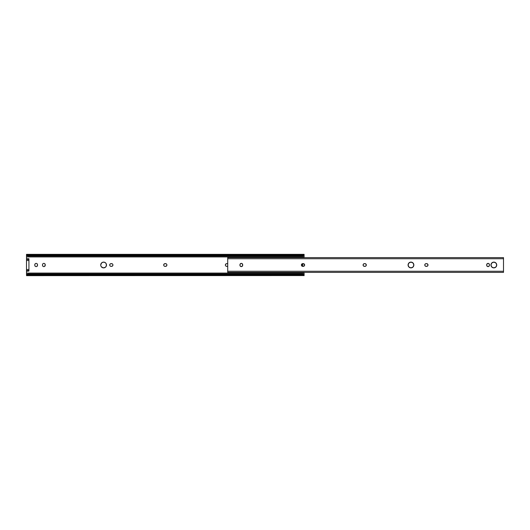 <?xml version="1.0" encoding="UTF-8"?>
<svg xmlns="http://www.w3.org/2000/svg" width="530" height="530" viewBox="0 0 530 530"><rect width="100%" height="100%" fill="white"/><g stroke="black" fill="none" stroke-linecap="round" stroke-linejoin="round"><path stroke-width="0.79" d="M101.217 266.61A2.882 2.882 0 0 0 103.608 267.882A2.882 2.882 0 0 1 100.726 265A2.882 2.882 0 0 1 103.615 262.118A2.882 2.882 0 0 0 101.217 263.39M101.21 263.403A2.882 2.882 0 0 0 101.21 266.597M36.153 266.61A1.365 1.365 0 0 0 36.418 266.583L36.153 266.61A1.365 1.365 0 0 1 34.788 265.245L34.788 264.755A1.365 1.365 0 0 1 36.153 263.39A1.365 1.365 0 0 1 37.517 264.755L37.517 265.245A1.365 1.365 0 0 1 35.192 266.212M36.424 266.583A1.365 1.365 0 0 0 37.517 265.245L36.914 266.378M44.387 266.504L43.864 266.61A1.365 1.365 0 0 0 45.229 265.245A1.365 1.365 0 0 1 43.864 266.61L43.864 266.61A1.365 1.365 0 0 1 42.499 265.245L42.499 264.755A1.365 1.365 0 0 1 43.864 263.39A1.365 1.365 0 0 1 45.229 264.755L44.626 266.378M164.79 263.662L166.301 263.867M163.717 264.735L164.538 263.735A1.365 1.365 0 0 0 163.797 264.477M164.095 265.967L163.797 265.523A1.365 1.365 0 0 0 164.532 266.259L164.3 266.133M165.81 266.338L164.538 266.265A1.365 1.365 0 0 0 165.055 266.365A1.365 1.365 0 0 1 163.691 265A1.365 1.365 0 0 1 165.055 263.635A1.365 1.365 0 0 0 164.538 263.735M166.884 265.265L166.069 266.265A1.365 1.365 0 0 0 166.804 265.523M100.726 265L101.574 262.959L103.052 262.171L104.715 262.337L106.007 263.397M100.945 266.106L100.786 265.563M37.12 263.794L37.517 264.755A1.365 1.365 0 0 0 36.424 263.417M35.629 263.496L36.153 263.39A1.365 1.365 0 0 1 36.418 263.417L36.914 263.622M35.185 266.206L34.788 265.245A1.365 1.365 0 0 0 35.185 266.206M44.831 263.794L45.229 264.755A1.365 1.365 0 0 0 44.387 263.496L44.626 263.622M44.129 263.417L44.387 263.496A1.365 1.365 0 0 0 42.731 263.993L43.109 263.622M42.897 266.206L42.499 265.245A1.365 1.365 0 0 0 43.864 266.61M110.816 263.662L112.327 263.867M109.717 265L109.816 265.523L109.816 264.477L110.558 263.735M110.114 265.967L109.816 265.523A1.365 1.365 0 0 0 111.081 266.365L110.32 266.133M111.83 266.338L111.081 266.365A1.365 1.365 0 0 1 109.717 265A1.365 1.365 0 0 1 111.081 263.635A1.365 1.365 0 0 0 109.816 265.517M111.081 263.635L111.565 263.635A1.365 1.365 0 0 1 112.93 265A1.365 1.365 0 0 1 111.565 266.365A1.365 1.365 0 0 0 112.903 265.272L112.088 266.265M112.824 264.47A1.365 1.365 0 0 0 112.532 264.039L112.83 264.477A1.365 1.365 0 0 1 112.903 264.728L112.93 265A1.365 1.365 0 0 0 112.91 264.742M227.502 266.338A1.365 1.365 0 0 0 227.721 266.279A1.365 1.365 0 0 1 227.231 266.365A1.365 1.365 0 0 0 227.502 266.338L226.747 266.365A1.365 1.365 0 0 1 225.382 265A1.365 1.365 0 0 1 226.747 263.635L227.754 263.735M225.409 264.735L226.224 263.735M225.409 265.265L225.382 265A1.365 1.365 0 0 0 225.608 265.755L225.488 265.523M225.78 265.967L225.614 265.762A1.365 1.365 0 0 0 226.747 266.365L225.992 266.133M304.101 254.433L304.101 257.626L304.101 256.931L26.5 256.931L26.5 258.739L28.931 258.739L26.5 258.958L26.5 273.069L304.101 273.069L304.101 272.374L304.101 273.069L26.5 273.069L26.5 274.321L28.322 273.937L28.322 274.494L27.156 274.838L26.5 275.653L26.964 274.964L303.637 274.964L26.964 274.964A1.822 1.285 0 0 1 27.858 274.58L302.749 274.58L27.858 274.58L302.279 274.494L28.322 274.494L28.322 273.937L302.279 273.937L27.858 273.937A1.822 1.285 180 0 0 26.964 274.321L26.507 274.739L26.964 274.321L26.507 274.739L27.328 274.745M27.328 255.255L26.5 255.288L26.5 254.347L26.5 256.931L304.101 256.931L304.101 255.679L302.749 256.063L27.858 256.063L26.5 255.679L26.52 255.255L26.964 255.679L26.5 255.679L26.5 271.042L28.931 271.042L26.5 271.042L28.931 271.042L26.5 271.261L26.52 274.745M166.513 264.033L166.804 264.477A1.365 1.365 0 0 0 165.546 263.635A1.365 1.365 0 0 1 166.91 265A1.365 1.365 0 0 1 165.546 266.365A1.365 1.365 0 0 0 166.062 266.265M106.278 263.894L106.278 266.106L105.212 267.398L103.052 267.829L101.217 266.603M35.888 266.583L35.397 266.378M34.814 264.49L35.397 263.622M43.599 266.583L43.109 266.378M42.526 264.49L42.731 264A1.365 1.365 0 0 0 42.499 264.755L42.499 265.245M43.341 263.496L43.864 263.39M304.101 255.679L303.637 255.679L304.087 255.255L304.101 255.679L304.101 255.036M303.842 275.149L302.279 274.494L302.279 273.937L302.749 273.937L304.101 274.321L304.101 274.739L303.637 274.321L304.101 274.321L304.101 273.069L304.101 275.653L303.637 274.321A1.822 1.285 180 0 0 302.749 273.937L302.279 273.937L302.749 274.58A1.822 1.285 0 0 1 303.637 274.964L303.842 275.149M26.52 255.255L26.964 255.679A1.822 1.285 0 0 0 27.858 256.063L28.322 256.063L27.858 255.42A1.822 1.285 180 0 1 26.964 255.036L26.613 254.672L26.964 255.036L303.637 255.036A1.822 1.285 180 0 1 302.749 255.42L303.637 255.036L26.964 255.036L27.858 255.42L302.749 255.42L28.322 255.506L28.322 256.063L302.279 256.063L302.749 255.42L27.858 255.42L302.279 255.506L302.279 256.063L302.749 256.063A1.822 1.285 0 0 0 303.637 255.679L304.101 254.347L26.5 254.347M26.5 255.679L26.5 255.036M26.5 274.964L26.5 274.321M26.5 275.653L304.101 275.567M304.101 274.964L304.101 274.321M302.769 263.635L303.253 263.635A1.365 1.365 0 0 1 304.618 265A1.365 1.365 0 0 1 303.253 266.365L302.769 266.365L302.769 263.635L302.769 266.365L302.007 266.133L301.398 265L302.246 263.735L303.776 263.735L304.618 265L304.008 266.133L302.769 266.365A1.365 1.365 0 0 1 301.398 265A1.365 1.365 0 0 1 302.769 263.635A1.365 1.365 0 0 0 301.802 264.033L301.63 264.238M301.855 263.98L301.855 266.02L301.855 263.98M227.231 263.635A1.365 1.365 0 0 1 227.721 263.721A1.365 1.365 0 0 0 227.231 263.635L226.747 263.635A1.365 1.365 0 0 0 225.382 264.993M227.231 266.365L226.747 266.365M112.526 264.033A1.365 1.365 0 0 0 111.565 263.635M111.565 266.365L111.081 266.365M45.229 264.755L45.229 265.245M36.153 263.39A1.365 1.365 0 0 0 35.192 263.788M35.185 263.794A1.365 1.365 0 0 0 34.788 264.755L34.788 265.245M37.517 264.755L37.517 265.245M103.615 267.882A2.882 2.882 0 0 0 105.218 262.602A2.882 2.882 0 0 0 103.615 262.118A2.882 2.882 0 0 1 106.497 265A2.882 2.882 0 0 1 103.615 267.882M165.055 263.635L165.546 263.635M165.546 266.365L165.055 266.365M26.5 258.958L28.931 258.739L26.5 258.958M26.5 259.395L28.931 259.395L28.931 258.958L28.931 259.395L26.5 259.395M28.931 260.469L28.931 259.395L28.931 260.469L26.5 260.469L28.931 260.469L28.931 269.531L26.5 269.531L28.931 269.531L28.931 260.469M28.931 270.605L28.931 269.531L28.931 270.605L26.5 270.605L28.931 270.605L28.931 271.042L28.931 270.605M493.847 262.118A2.882 2.882 0 0 0 491.807 267.041A2.882 2.882 0 0 0 493.847 267.882A2.882 2.882 0 0 1 490.959 265A2.882 2.882 0 0 1 493.847 262.118L495.888 262.959L496.729 265L495.888 267.041L493.847 267.882L491.807 267.041L490.959 265L491.807 262.959L493.847 262.118A2.882 2.882 0 0 1 496.729 265A2.882 2.882 0 0 1 493.847 267.882A2.882 2.882 0 0 0 496.676 264.444A2.882 2.882 0 0 0 493.847 262.118M413.002 262.953A2.882 2.882 0 0 0 408.08 265A2.882 2.882 0 0 0 410.969 267.882A2.882 2.882 0 0 1 408.08 265A2.882 2.882 0 0 1 410.969 262.118L413.002 262.959L413.85 265L413.002 267.041L410.969 267.882L408.928 267.041L408.08 265L408.928 262.959L410.969 262.118A2.882 2.882 0 0 1 413.85 265A2.882 2.882 0 0 1 410.969 267.882A2.882 2.882 0 0 0 413.002 267.047M240.355 266.212A1.365 1.365 0 0 0 242.687 265.245A1.365 1.365 0 0 1 241.322 266.61L240.355 266.206L239.951 265.245L240.183 264L241.322 263.39L242.283 263.794L242.687 264.755L242.455 266L241.322 266.61A1.365 1.365 0 0 1 239.951 265.245L240.183 266M488.077 266.61A1.365 1.365 0 0 0 489.442 265.245A1.365 1.365 0 0 1 488.077 266.61L487.11 266.206L486.712 265.245L486.944 264L488.077 263.39L489.044 263.794L489.442 264.755L489.216 266L488.077 266.61A1.365 1.365 0 0 1 486.712 265.245L486.944 266M503.5 257.659L503.5 258.739L503.5 257.626L227.721 257.626L227.721 258.739L503.5 258.739L503.5 271.261L503.5 258.739L227.721 258.739L227.721 271.261L503.5 271.261L227.721 271.261L227.721 272.374L503.5 272.374L503.5 271.261L503.5 272.34M364.945 263.635L366.078 264.238L366.203 265.523L365.462 266.265L363.931 266.265L363.196 265.523L363.196 264.477L363.931 263.735L364.945 263.635A1.365 1.365 0 0 1 366.309 265A1.365 1.365 0 0 1 364.945 266.365L365.21 266.338A1.365 1.365 0 0 0 365.905 265.967L366.078 265.762A1.365 1.365 0 0 0 366.309 265.007L366.283 264.735A1.365 1.365 0 0 0 364.945 263.635L364.454 263.635A1.365 1.365 0 0 0 363.931 263.735M427.385 263.86A1.365 1.365 0 0 0 426.63 263.635L427.77 264.238L427.895 265.523L427.153 266.265L425.623 266.265L424.881 265.523L424.881 264.477L425.623 263.735L426.63 263.635A1.365 1.365 0 0 1 427.995 265A1.365 1.365 0 0 1 426.63 266.365A1.365 1.365 0 0 0 427.968 265.272L427.968 264.735A1.365 1.365 0 0 0 427.392 263.867L427.153 263.735M496.246 266.603L496.511 266.106M491.449 263.397L491.184 263.894M363.09 265L363.116 264.735A1.365 1.365 0 0 1 363.487 264.033L363.322 264.238M363.699 266.133L363.931 266.265A1.365 1.365 0 0 0 364.454 266.365A1.365 1.365 0 0 1 363.09 265A1.365 1.365 0 0 1 364.454 263.635M413.367 263.403A2.882 2.882 0 0 1 413.367 266.597L413.632 266.106M408.57 263.397L408.299 263.894M242.581 265.769L242.455 264M240.057 264.231L239.951 264.755A1.365 1.365 0 0 1 241.322 263.39A1.365 1.365 0 0 1 242.687 264.755A1.365 1.365 0 0 0 240.355 263.788M304.591 265.265L304.591 264.735M304.008 263.867L303.776 263.735A1.365 1.365 0 0 1 303.776 266.265M301.795 264.039A1.365 1.365 0 0 0 301.424 264.728L301.424 265.265A1.365 1.365 0 0 0 302.769 266.365M426.63 266.365L426.147 266.365A1.365 1.365 0 0 1 424.782 265A1.365 1.365 0 0 1 426.147 263.635A1.365 1.365 0 0 0 424.808 264.728L424.808 265.265A1.365 1.365 0 0 0 425.385 266.133L425.623 266.265M486.818 264.231L486.712 264.755A1.365 1.365 0 0 1 488.077 263.39A1.365 1.365 0 0 1 489.442 264.755L489.216 264M489.342 265.769L489.442 264.755A1.365 1.365 0 0 0 488.077 263.39M227.721 257.653L227.721 272.347M487.554 263.496A1.365 1.365 0 0 0 486.712 264.755L486.712 265.245A1.365 1.365 0 0 0 487.554 266.504M427.975 265.258A1.365 1.365 0 0 0 427.975 264.742M424.802 264.742A1.365 1.365 0 0 0 424.802 265.258M425.391 266.139A1.365 1.365 0 0 0 426.147 266.365M426.147 263.635L426.63 263.635M301.424 264.735A1.365 1.365 0 0 0 301.424 265.265M240.348 263.794A1.365 1.365 0 0 0 239.984 264.483M239.977 264.496A1.365 1.365 0 0 0 239.951 264.755L239.951 265.245A1.365 1.365 0 0 0 239.977 265.503M239.984 265.517A1.365 1.365 0 0 0 240.348 266.206M413.009 267.034A2.882 2.882 0 0 0 413.36 266.61M413.36 263.39A2.882 2.882 0 0 0 413.009 262.966M364.454 266.365L364.945 266.365A1.365 1.365 0 0 0 365.21 266.338M363.116 265.265A1.365 1.365 0 0 0 363.487 265.967M304.094 274.745L303.273 274.745M303.273 255.255L304.094 255.255"/></g></svg>
